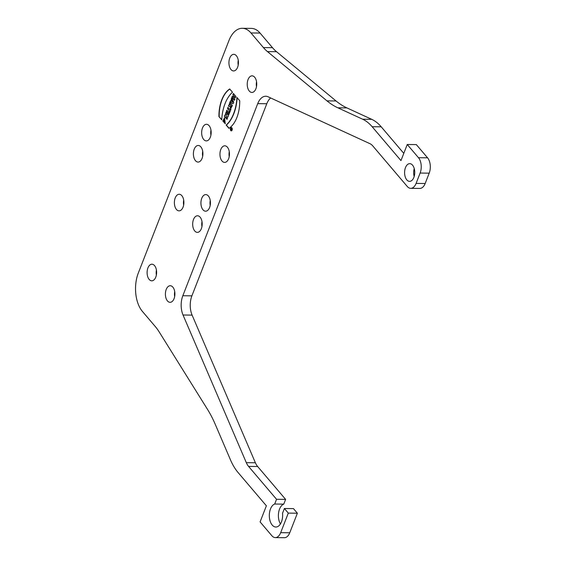 <?xml version="1.0" encoding="UTF-8"?>
<svg xmlns="http://www.w3.org/2000/svg" width="566" height="566" viewBox="0 0 566 566"><rect width="100%" height="100%" fill="white"/><g stroke="black" fill="none" stroke-linecap="round" stroke-linejoin="round"><path stroke-width="0.85" d="M229.414 113.221L226.846 110.2L226.365 111.445L228.933 114.466L229.414 113.221M230.914 109.387L230.305 108.672L229.923 109.648L227.964 107.342L227.475 108.594L229.435 110.901L229.053 111.877L229.662 112.592L230.914 109.387M231.699 97.755L230.999 101.109L230.496 100.847L230.008 102.085L233.135 103.677L233.716 102.198L231.699 97.755M235.944 96.482L233.376 93.461L232.888 94.706L233.9 95.895L233.369 97.246L232.357 96.057L231.876 97.31L234.444 100.331L234.932 99.078L233.991 97.982L234.522 96.623L235.456 97.727L235.944 96.482M230.772 130.583A1.663 0.948 -89.4 0 0 231.296 130.866A1.663 0.948 -89.4 0 0 232.265 129.218A1.663 0.948 -89.4 0 0 231.331 127.541A1.663 0.948 -89.4 0 0 230.404 128.715A1.663 0.948 -89.4 0 0 230.772 130.583M239.715 100.734L236.928 97.458A33.783 19.35 90.6 0 1 226.159 125.072L228.947 128.348A28.293 16.209 -89.4 0 0 239.715 100.734M225.53 113.582L225.997 112.386L228.565 115.407L227.942 117.006L226.039 116.462L227.49 118.167L227.023 119.362L224.454 116.341L225.077 114.749L226.98 115.287L225.53 113.582L226.98 115.287M182.832 295.735A16.605 9.509 -89.4 0 0 183.03 315.007L246.316 462.663A16.605 9.509 -89.4 0 0 248.58 466.419L276.541 499.29L274.694 504.03A11.624 6.658 -89.4 0 0 269.345 516.567A11.624 6.658 -89.4 0 0 275.847 527.024A11.624 6.658 -89.4 0 0 282.54 513.249L284.387 508.509L288.306 513.114L280.679 532.677A11.065 6.339 90.6 0 1 275.331 537.601A11.065 6.339 90.6 0 1 271.864 535.74L260.098 521.909L266.381 505.799L238.081 472.532A55.341 31.703 90.6 0 1 230.546 460.024L215.214 424.259A110.688 63.406 -89.4 0 0 207.474 409.317L159.032 331.69A55.341 31.703 -89.4 0 0 155.367 326.653L142.406 311.413A27.67 15.855 -89.4 0 1 138.309 273.038L228.933 40.603A27.67 15.855 90.6 0 1 242.305 28.3A27.67 15.855 90.6 0 1 250.971 32.955L263.409 47.579A55.341 31.703 -89.4 0 0 267.47 51.605L326.971 100.868A110.688 63.406 -89.4 0 0 337.838 107.802L362.65 119.221A55.341 31.703 90.6 0 1 372.145 126.72L400.969 160.602L407.251 144.493L418.486 157.709A11.065 6.339 90.6 0 1 420.128 173.054L416.088 183.412A11.065 6.339 90.6 0 1 410.739 188.337A11.065 6.339 90.6 0 1 407.272 186.476L372.775 145.915A16.605 9.509 -89.4 0 0 369.923 143.672L268.107 96.793A16.605 9.509 -89.4 0 0 265.751 96.248A16.605 9.509 -89.4 0 0 257.728 103.635L182.832 295.735L191.902 295.834L266.798 103.734A16.605 9.509 90.6 0 1 270.654 97.968M166.234 289.417A8.299 4.754 -89.4 0 0 165.923 297.921A8.299 4.754 -89.4 0 0 170.062 302.329A8.299 4.754 -89.4 0 0 174.073 298.636A8.299 4.754 -89.4 0 0 174.385 290.139A8.299 4.754 -89.4 0 0 170.246 285.724A8.299 4.754 -89.4 0 0 166.234 289.417M147.931 267.909A8.299 4.754 -89.4 0 0 147.627 276.406A8.299 4.754 -89.4 0 0 151.766 280.821A8.299 4.754 -89.4 0 0 156.612 272.571A8.299 4.754 -89.4 0 0 151.95 264.216A8.299 4.754 -89.4 0 0 147.931 267.909M193.508 219.459A8.299 4.754 -89.4 0 0 193.204 227.957A8.299 4.754 -89.4 0 0 197.343 232.371A8.299 4.754 -89.4 0 0 202.189 224.122A8.299 4.754 -89.4 0 0 197.52 215.766A8.299 4.754 -89.4 0 0 193.508 219.459M175.212 197.951A8.299 4.754 -89.4 0 0 174.901 206.449A8.299 4.754 -89.4 0 0 179.04 210.856A8.299 4.754 -89.4 0 0 183.886 202.607A8.299 4.754 -89.4 0 0 179.224 194.258A8.299 4.754 -89.4 0 0 175.212 197.951M201.765 198.284A8.299 4.754 -89.4 0 0 201.454 206.788A8.299 4.754 -89.4 0 0 205.592 211.196A8.299 4.754 -89.4 0 0 209.604 207.503A8.299 4.754 -89.4 0 0 209.915 199.006A8.299 4.754 -89.4 0 0 205.776 194.591A8.299 4.754 -89.4 0 0 201.765 198.284M194.23 149.162A8.299 4.754 -89.4 0 0 193.926 157.659A8.299 4.754 -89.4 0 0 198.065 162.067A8.299 4.754 -89.4 0 0 202.076 158.381A8.299 4.754 -89.4 0 0 202.38 149.877A8.299 4.754 -89.4 0 0 198.242 145.469A8.299 4.754 -89.4 0 0 194.23 149.162M220.79 149.495A8.299 4.754 -89.4 0 0 220.478 157.999A8.299 4.754 -89.4 0 0 224.617 162.407A8.299 4.754 -89.4 0 0 228.629 158.713A8.299 4.754 -89.4 0 0 228.94 150.216A8.299 4.754 -89.4 0 0 224.801 145.809A8.299 4.754 -89.4 0 0 220.79 149.495M202.487 127.987A8.299 4.754 -89.4 0 0 202.175 136.491A8.299 4.754 -89.4 0 0 206.314 140.899A8.299 4.754 -89.4 0 0 210.333 137.205A8.299 4.754 -89.4 0 0 210.637 128.708A8.299 4.754 -89.4 0 0 206.498 124.294A8.299 4.754 -89.4 0 0 202.487 127.987M229.761 58.029A8.299 4.754 -89.4 0 0 229.456 66.526A8.299 4.754 -89.4 0 0 233.595 70.941A8.299 4.754 -89.4 0 0 237.607 67.248A8.299 4.754 -89.4 0 0 237.911 58.744A8.299 4.754 -89.4 0 0 233.779 54.336A8.299 4.754 -89.4 0 0 229.761 58.029M248.064 79.537A8.299 4.754 -89.4 0 0 247.752 88.041A8.299 4.754 -89.4 0 0 251.891 92.449A8.299 4.754 -89.4 0 0 255.903 88.756A8.299 4.754 -89.4 0 0 256.214 80.259A8.299 4.754 -89.4 0 0 252.075 75.844A8.299 4.754 -89.4 0 0 248.064 79.537M406.798 179.875A8.858 5.073 -89.4 0 0 409.572 181.361A8.858 5.073 -89.4 0 0 414.744 172.566A8.858 5.073 -89.4 0 0 409.763 163.652A8.858 5.073 -89.4 0 0 404.839 169.913A8.858 5.073 -89.4 0 0 406.798 179.875M224.589 121.237L223.811 120.317L224.497 119.419L224.582 122.985L225.233 123.749L224.575 117.77L222.834 120.99L224.101 122.482L224.589 121.237M229.357 103.762L229.846 102.517L232.414 105.538L230.822 108.354L229.831 106.592L228.431 106.132L228.968 104.752L230.213 104.767L229.357 103.762L230.44 104.774L230.093 105.071M218.943 116.589A28.293 16.209 90.6 0 1 229.704 88.968L232.492 92.251A33.783 19.35 -89.4 0 0 221.73 119.865L218.943 116.589L221.738 119.617M414.163 176.521A8.858 5.073 90.6 0 1 414.248 168.597M238.194 65.182A8.299 4.754 90.6 0 1 238.251 60.194M210.92 135.14A8.299 4.754 90.6 0 1 210.969 130.152M229.216 156.648A8.299 4.754 90.6 0 1 229.272 151.667M202.663 156.315A8.299 4.754 90.6 0 1 202.72 151.327M210.191 205.437A8.299 4.754 90.6 0 1 210.248 200.456M183.639 205.097A8.299 4.754 90.6 0 1 183.695 200.116M201.942 226.612A8.299 4.754 90.6 0 1 201.991 221.624M156.365 275.062A8.299 4.754 90.6 0 1 156.421 270.074M174.661 296.57A8.299 4.754 90.6 0 1 174.717 291.582M256.49 86.69A8.299 4.754 90.6 0 1 256.547 81.702M280.418 523.96A11.624 6.658 90.6 0 1 278.663 512.357A11.624 6.658 90.6 0 1 283.764 504.129L285.618 499.389L257.65 466.518A16.605 9.509 90.6 0 1 255.386 462.762L192.1 315.106A16.605 9.509 90.6 0 1 191.902 295.834M275.331 537.601L284.401 537.7A11.065 6.339 -89.4 0 0 289.75 532.776L297.376 513.213L293.457 508.608L284.387 508.509M403.791 153.358L381.215 126.819A55.341 31.703 -89.4 0 0 371.728 119.327L346.908 107.901A110.688 63.406 90.6 0 1 336.041 100.967L276.541 51.711A55.341 31.703 90.6 0 1 272.487 47.678L260.049 33.054A27.67 15.855 -89.4 0 0 251.382 28.399L242.305 28.3M410.739 188.337L419.809 188.436A11.065 6.339 -89.4 0 0 425.165 183.511L429.198 173.161A11.065 6.339 -89.4 0 0 427.563 157.808L416.321 144.592L407.251 144.493M288.306 513.114L297.376 513.213M274.694 504.03L283.764 504.129M276.541 499.29L285.618 499.389M226.039 116.462L227.964 116.95M224.454 116.341L227.093 119.185M225.282 114.806L224.681 116.348M226.152 112.57L225.756 113.589M224.582 122.985L224.61 119.44M225.332 123.6L224.808 122.985M222.834 120.99L224.688 117.785M224.171 122.298L223.061 120.99M230.801 105.467L230.878 106.875L231.36 106.118L230.801 105.467L231.586 106.118L230.992 106.84M229.831 106.592L230.935 108.347M228.431 106.132L230.058 106.599M229.173 104.809L228.657 106.139M230.001 102.701L229.584 103.769M229.789 89.067A28.293 16.209 -89.4 0 0 219.169 116.589M226.159 125.072L226.386 125.079A33.783 19.35 -89.4 0 0 237.14 97.706M229.089 128.256L226.386 125.079M231.409 130.852A1.663 0.948 90.6 0 1 230.999 130.59A1.663 0.948 90.6 0 1 230.617 128.815A1.663 0.948 90.6 0 1 231.444 127.555M231.437 128.058A1.16 0.665 90.6 0 1 231.551 128.043A1.16 0.665 90.6 0 1 232.202 129.211A1.16 0.665 90.6 0 1 231.522 130.371A1.16 0.665 90.6 0 1 231.409 130.35M230.935 130.173A1.16 0.665 -89.4 0 0 231.296 130.364A1.16 0.665 -89.4 0 0 231.975 129.211A1.16 0.665 -89.4 0 0 231.324 128.043A1.16 0.665 -89.4 0 0 230.68 128.864A1.16 0.665 -89.4 0 0 230.935 130.173M232.888 94.706L233.532 93.638M233.9 95.895L233.114 94.706M233.369 97.246L234.126 95.902M231.876 97.31L232.513 96.241M234.515 100.147L232.102 97.31M234.522 96.623L235.527 97.543M231.975 100.691L232.831 101.979L232.202 100.691L231.685 101.441L232.605 101.979M231.218 98.993L231.819 98.024M231.544 99.708L231.444 98.993M230.999 101.109L231.777 99.715M230.008 102.085L230.68 100.946M233.171 103.585L230.235 102.085M229.923 109.648L230.461 108.856M227.475 108.594L228.119 107.526M229.435 110.901L227.702 108.594M229.053 111.877L229.662 110.901M229.732 112.408L229.28 111.877M226.365 111.445L227.001 110.384M229.004 114.282L226.591 111.445M231.855 129.133L231.147 128.305L230.751 129.338L231.381 129.939L231.855 129.133M231.381 129.055L231.536 129.451M231.494 129.904L231.317 129.472M257.728 103.635L266.798 103.734M416.088 183.412L425.165 183.511M420.128 173.054L429.198 173.161M418.486 157.709L427.563 157.808M372.145 126.72L381.215 126.819M362.65 119.221L371.728 119.327M337.838 107.802L346.908 107.901M326.971 100.868L336.041 100.967M267.47 51.605L276.541 51.711M263.409 47.579L272.487 47.678M250.971 32.955L260.049 33.054M280.679 532.677L289.75 532.776M248.58 466.419L257.65 466.518M246.316 462.663L255.386 462.762M183.03 315.007L192.1 315.106"/></g></svg>
